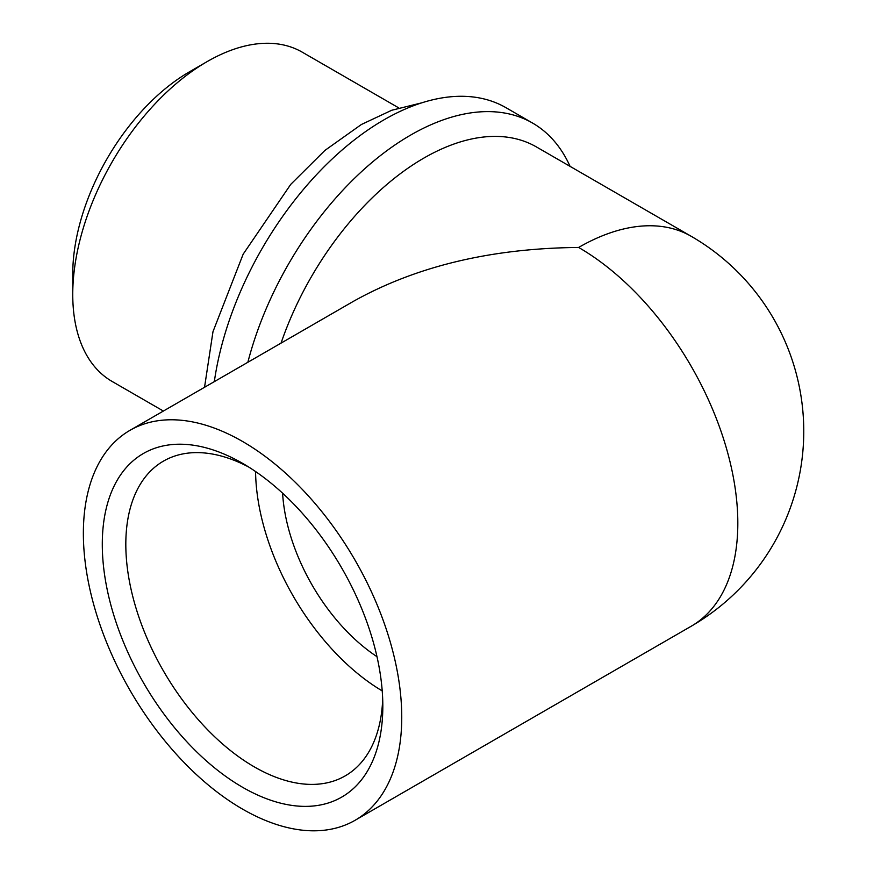 <?xml version="1.0" encoding="UTF-8"?>
<svg xmlns="http://www.w3.org/2000/svg" width="874" height="874" viewBox="0 0 874 874"><rect width="100%" height="100%" fill="white"/><g stroke="black" fill="none" stroke-linecap="round" stroke-linejoin="round"><path stroke-width="1.31" d="M570.067 166.355A243.89 140.812 120 0 0 532.539 123.037A243.89 140.812 120 0 0 410.594 135.109A243.89 140.812 120 0 0 247.855 362.273M691.192 236.297A225.131 129.986 120 0 0 578.632 247.451A225.131 129.986 -120 0 1 737.82 523.176A225.131 129.986 -120 0 1 691.192 626.243A225.131 225.131 0 0 0 691.192 236.297L536.428 146.941A225.131 129.986 120 0 0 281.057 343.111M382.823 706.279A198.365 114.527 -120 0 0 242.557 463.329A198.365 114.527 -120 0 0 102.291 544.316A198.365 114.527 -120 0 0 242.557 787.266A198.365 114.527 -120 0 0 382.823 706.279M242.557 809.116A225.131 129.986 -120 0 0 355.117 820.271A225.131 129.986 -120 0 0 355.128 560.31A225.131 129.986 -120 0 0 129.986 430.325A225.131 129.986 -120 0 0 95.485 610.729A225.131 129.986 -120 0 0 242.557 809.116M578.632 247.451C491.297 248.26 416.253 266.209 353.5 301.29L129.986 430.325M532.539 123.037L506.013 107.71A243.89 140.812 120 0 0 384.057 119.793A243.89 140.812 120 0 0 214.327 381.632M248.566 466.956A181.737 104.924 -120 0 0 163.449 461.122A181.737 104.924 -120 0 0 135.601 606.753A181.737 104.924 -120 0 0 254.323 766.891A181.737 104.924 -120 0 0 345.186 775.894A181.737 104.924 -120 0 0 382.692 699.266M255.569 471.545A181.737 104.924 -120 0 0 382.222 690.908M398.773 107.906L302.24 52.167A190.117 109.763 120 0 0 207.182 61.584L207.182 61.584A190.117 109.763 120 0 0 72.75 294.429A190.117 109.763 120 0 0 112.123 381.457L163.383 411.053M189.494 71.799L207.182 61.584L189.494 71.799A165.099 95.321 120 0 0 72.75 273.999L72.75 294.429M282.597 493.187A143.839 83.041 -120 0 0 376.989 656.669M691.192 626.243L355.117 820.271M204.538 387.291L212.983 331.672L243.169 254.17L290.736 184.381L324.909 150.415L361.41 124.479L391.749 110.255L421.814 102.826"/></g></svg>
